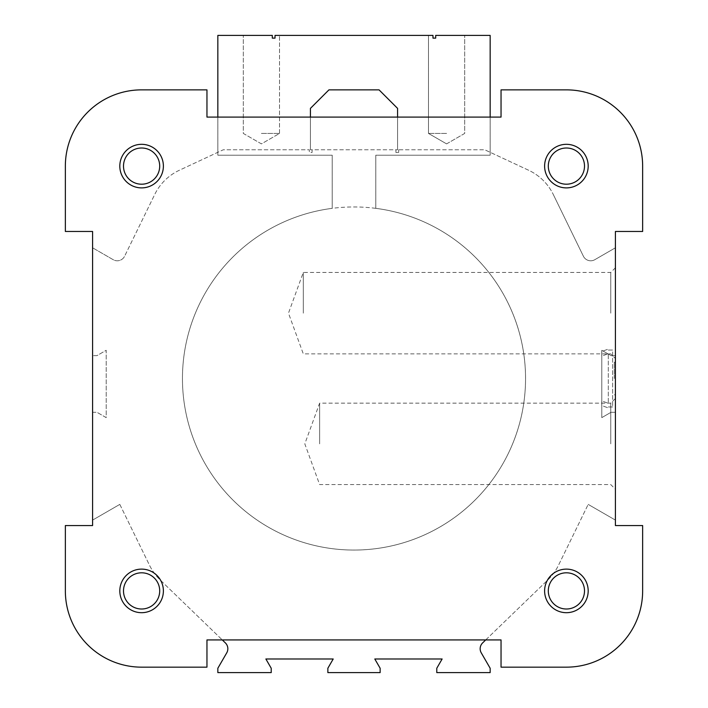 <?xml version="1.0" encoding="UTF-8"?>
<svg xmlns="http://www.w3.org/2000/svg" width="708" height="708" viewBox="0 0 708 708"><rect width="100%" height="100%" fill="white"/><g stroke="black" fill="none" stroke-linecap="round" stroke-linejoin="round"><path stroke-width="0.53" stroke-dasharray="3.54 2.66" d="M548.302 590.906A18.098 18.098 0 0 1 575.454 575.232A18.098 18.098 0 0 1 575.454 606.579A18.098 18.098 0 0 1 548.302 590.906A18.098 18.098 0 0 1 575.454 575.232A18.098 18.098 0 0 1 575.454 606.579A18.098 18.098 0 0 1 548.302 590.906A18.098 18.098 0 0 1 566.4 572.807A18.098 18.098 0 0 1 584.498 590.906A18.098 18.098 0 0 1 566.4 609.004A18.098 18.098 0 0 1 548.302 590.906M119.811 590.906A21.789 21.789 0 0 1 152.494 572.037A21.789 21.789 0 0 1 152.494 609.774A21.789 21.789 0 0 1 119.811 590.906M123.502 590.906A18.098 18.098 0 0 1 150.654 575.232A18.098 18.098 0 0 1 150.654 606.579A18.098 18.098 0 0 1 123.502 590.906A18.098 18.098 0 0 1 141.6 572.807A18.098 18.098 0 0 1 159.698 590.906A18.098 18.098 0 0 1 141.6 609.004A18.098 18.098 0 0 1 123.502 590.906A18.098 18.098 0 0 1 150.654 575.232A18.098 18.098 0 0 1 150.654 606.579A18.098 18.098 0 0 1 123.502 590.906M310.431 117.094L310.431 149.769L397.569 149.769L397.569 108.377L379.054 89.863L328.946 89.863L310.431 108.377L310.431 149.769L397.569 149.769L397.569 117.094M312.069 149.769L312.069 152.494L309.343 152.494L309.343 149.769L223.294 149.769L179.372 170.247A51.737 51.737 0 0 0 154.733 194.461L124.617 256.207L154.733 194.461A51.737 51.737 0 0 1 179.372 170.247L223.294 149.769L309.343 149.769L309.343 152.494L312.069 152.494L312.069 149.769L310.431 149.769L312.069 149.769M395.931 152.494L395.931 149.769L397.569 149.769L397.569 108.377L379.054 89.863L328.946 89.863L310.431 108.377L310.431 149.769L310.431 108.377L328.946 89.863L379.054 89.863L397.569 108.377L397.569 149.769L395.931 149.769L395.931 152.494L398.657 152.494L395.931 152.494M615.411 378.506L615.411 362.169L615.411 378.506M615.411 443.863L615.411 398.489L615.411 443.863M615.411 313.157L615.411 267.783L615.411 313.157M615.411 247.8L594.808 259.694A8.169 8.169 0 0 1 583.383 256.207L553.267 194.461L583.383 256.207A8.169 8.169 0 0 0 594.808 259.694L615.411 247.8L615.411 231.463L642.643 231.463L642.643 166.106A76.243 76.243 0 0 0 566.4 89.863L501.043 89.863L501.043 117.094L206.957 117.094L206.957 89.863L141.6 89.863A76.243 76.243 0 0 0 65.357 166.106L65.357 231.463L92.589 231.463L92.589 525.557L65.357 525.557L65.357 590.906A76.243 76.243 0 0 0 141.6 667.157L206.957 667.157L206.957 639.926L501.043 639.926L501.043 667.157L566.4 667.157A76.243 76.243 0 0 0 642.643 590.906L642.643 525.557L615.411 525.557L615.411 520.106L588.189 504.388L615.411 520.106M92.589 520.106L119.811 504.388L92.589 520.106L92.589 525.557L65.357 525.557L65.357 590.906A76.243 76.243 0 0 0 141.6 667.157L206.957 667.157L206.957 639.926L222.285 639.926L225.339 642.873A8.169 8.169 0 0 1 226.746 652.838L217.843 668.246L217.843 672.6L271.217 672.6L271.217 668.246L265.872 658.989L333.202 658.989L327.857 668.246L327.857 672.6L380.143 672.6L380.143 668.246L374.798 658.989L442.128 658.989L436.783 668.246L436.783 672.6L490.157 672.6L490.157 668.246L481.254 652.838A8.169 8.169 0 0 1 482.661 642.873L485.715 639.926L222.285 639.926L501.043 639.926L501.043 667.157L566.4 667.157A76.243 76.243 0 0 0 642.643 590.906L642.643 525.557L615.411 525.557L615.411 231.463L642.643 231.463L642.643 166.106A76.243 76.243 0 0 0 566.4 89.863L501.043 89.863L501.043 117.094L206.957 117.094L206.957 89.863L141.6 89.863A76.243 76.243 0 0 0 65.357 166.106L65.357 231.463L92.589 231.463L92.589 247.8L113.192 259.694A8.169 8.169 0 0 0 124.617 256.207A8.169 8.169 0 0 1 113.192 259.694L92.589 247.8M615.411 412.277L615.411 355.637L615.411 412.277L611.057 412.277L601.8 417.623L601.8 350.292L611.057 355.637L615.411 355.637L611.057 355.637L601.8 350.292L601.8 417.623L611.057 412.277L615.411 412.277M544.611 590.906A21.789 21.789 0 0 1 577.294 572.037A21.789 21.789 0 0 1 577.294 609.774A21.789 21.789 0 0 1 544.611 590.906M119.811 166.106A21.789 21.789 0 0 1 152.494 147.237A21.789 21.789 0 0 1 152.494 184.974A21.789 21.789 0 0 1 119.811 166.106M544.611 166.106A21.789 21.789 0 0 1 577.294 147.237A21.789 21.789 0 0 1 577.294 184.974A21.789 21.789 0 0 1 544.611 166.106M490.157 117.094L217.843 117.094L217.843 155.211L332.211 155.211L332.211 208.347A171.557 171.557 0 0 0 209.205 470.51A171.557 171.557 0 0 0 498.795 470.51A171.557 171.557 0 0 0 375.789 208.347L375.789 155.211L490.157 155.211L490.157 35.4L435.694 35.4L464.687 35.4L435.694 35.4L464.687 35.4L435.694 35.4L435.694 38.126L432.969 38.126L435.694 38.126L432.969 38.126L435.694 38.126L432.969 38.126L432.969 35.4L432.969 38.126L432.969 35.4L428.482 35.4L432.969 35.4L432.969 38.126L432.969 35.4L275.031 35.4L275.031 38.126L272.306 38.126L272.306 35.4L272.306 38.126L275.031 38.126L272.306 38.126L275.031 38.126L272.306 38.126L272.306 35.4L272.306 38.126L272.306 35.4L217.843 35.4L217.843 155.211L332.211 155.211L332.211 208.347A171.557 171.557 0 0 0 209.205 470.51A171.557 171.557 0 0 0 498.795 470.51A171.557 171.557 0 0 0 375.789 208.347L375.789 155.211L490.157 155.211L490.157 117.094M398.657 149.769L398.657 152.494L398.657 149.769L484.706 149.769L398.657 149.769M528.628 170.247L484.706 149.769L528.628 170.247A51.737 51.737 0 0 1 553.267 194.461A51.737 51.737 0 0 0 528.628 170.247M92.589 525.557L65.357 525.557M65.357 590.906A76.243 76.243 0 0 0 141.6 667.157L206.957 667.157L206.957 639.926M501.043 639.926L501.043 667.157M566.4 667.157A76.243 76.243 0 0 0 642.643 590.906L642.643 525.557L615.411 525.557M615.411 231.463L642.643 231.463M642.643 166.106A76.243 76.243 0 0 0 566.4 89.863L501.043 89.863L501.043 117.094M206.957 117.094L206.957 89.863M141.6 89.863A76.243 76.243 0 0 0 65.357 166.106L65.357 231.463L92.589 231.463M303.289 313.157L303.289 272.447L303.289 313.157M610.756 313.157L610.756 272.447L610.756 313.157M614.323 378.506L614.323 362.169L614.323 378.506M319.627 443.863L319.627 403.153L319.627 443.863M610.756 443.863L610.756 403.153L610.756 443.863M123.502 166.106A18.098 18.098 0 0 1 141.6 148.007A18.098 18.098 0 0 1 159.698 166.106A18.098 18.098 0 0 1 141.6 184.204A18.098 18.098 0 0 1 123.502 166.106A18.098 18.098 0 0 1 150.654 150.432A18.098 18.098 0 0 1 150.654 181.779A18.098 18.098 0 0 1 123.502 166.106A18.098 18.098 0 0 1 150.654 150.432A18.098 18.098 0 0 1 150.654 181.779A18.098 18.098 0 0 1 123.502 166.106M548.302 166.106A18.098 18.098 0 0 1 566.4 148.007A18.098 18.098 0 0 1 584.498 166.106A18.098 18.098 0 0 1 566.4 184.204A18.098 18.098 0 0 1 548.302 166.106A18.098 18.098 0 0 1 575.454 150.432A18.098 18.098 0 0 1 575.454 181.779A18.098 18.098 0 0 1 548.302 166.106A18.098 18.098 0 0 1 575.454 150.432A18.098 18.098 0 0 1 575.454 181.779A18.098 18.098 0 0 1 548.302 166.106M92.589 355.637L92.589 412.277L96.943 412.277L92.589 412.277L92.589 355.637L96.943 355.637L106.2 350.292L106.2 417.623L96.943 412.277L106.2 417.623L106.2 350.292L96.943 355.637L92.589 355.637M119.811 504.388L149.547 565.338A51.737 51.737 0 0 0 160.105 579.879L222.285 639.926L160.105 579.879A51.737 51.737 0 0 1 149.547 565.338L119.811 504.388M485.715 639.926L547.895 579.879A51.737 51.737 0 0 0 558.453 565.338L588.189 504.388L558.453 565.338A51.737 51.737 0 0 1 547.895 579.879L485.715 639.926M525.557 378.506A171.557 171.557 0 0 0 268.226 229.941A171.557 171.557 0 0 0 268.226 527.079A171.557 171.557 0 0 0 525.557 378.506A171.557 171.557 0 0 0 268.226 229.941A171.557 171.557 0 0 0 268.226 527.079A171.557 171.557 0 0 0 525.557 378.506M275.031 35.4L275.031 38.126L275.031 35.4L279.518 35.4L275.031 35.4L279.518 35.4L275.031 35.4L275.031 38.126L275.031 35.4M435.694 35.4L435.694 38.126L435.694 35.4M261.411 133.431L279.518 133.431L261.411 133.431M446.589 133.431L428.482 133.431L446.589 133.431M272.306 35.4L243.313 35.4L272.306 35.4M432.969 35.4L428.482 35.4L432.969 35.4M612.641 406.967L608.278 406.967L608.278 407.914L601.747 405.542L601.747 400.905L608.278 403.277L608.278 353.734L601.747 356.115L601.747 351.478L608.278 349.097L608.278 350.053L612.641 350.053L612.641 406.967L608.278 406.967L608.278 407.914L601.747 405.542L601.747 400.905L608.278 403.277L608.278 353.734L601.747 356.115L601.747 351.478L608.278 349.097L608.278 350.053L612.641 350.053L612.641 406.967M615.411 267.783L610.756 272.447L303.289 272.447L288.475 313.157L303.289 353.867L610.756 353.867L615.411 358.522M614.323 394.843L615.411 394.843L614.323 394.843M614.323 362.169L615.411 362.169L614.323 362.169M615.411 398.489L610.756 403.153L319.627 403.153L304.812 443.863L319.627 484.573L610.756 484.573L615.411 489.237M279.518 133.431L279.518 35.4L279.518 133.431L261.411 143.883L243.313 133.431L243.313 35.4L243.313 133.431L261.411 143.883L279.518 133.431M446.589 143.883L464.687 133.431L464.687 35.4L464.687 133.431L446.589 143.883L428.482 133.431L428.482 35.4L428.482 133.431L446.589 143.883"/><path stroke-width="1.06" d="M92.589 231.463L92.589 525.557L65.357 525.557L65.357 590.906A76.243 76.243 0 0 0 141.6 667.157L206.957 667.157L206.957 639.926L222.285 639.926L225.339 642.873A8.169 8.169 0 0 1 226.746 652.838L217.843 668.246L217.843 672.6L271.217 672.6L271.217 668.246L265.872 658.989L333.202 658.989L327.857 668.246L327.857 672.6L380.143 672.6L380.143 668.246L374.798 658.989L442.128 658.989L436.783 668.246L436.783 672.6L490.157 672.6L490.157 668.246L481.254 652.838A8.169 8.169 0 0 1 482.661 642.873L485.715 639.926L501.043 639.926L501.043 667.157L566.4 667.157A76.243 76.243 0 0 0 642.643 590.906L642.643 525.557L615.411 525.557L615.411 231.463L642.643 231.463L642.643 166.106A76.243 76.243 0 0 0 566.4 89.863L501.043 89.863L501.043 117.094L490.157 117.094L490.157 35.4L435.694 35.4L435.694 38.126L432.969 38.126L432.969 35.4L275.031 35.4L275.031 38.126L272.306 38.126L272.306 35.4L217.843 35.4L217.843 117.094L206.957 117.094L206.957 89.863L141.6 89.863A76.243 76.243 0 0 0 65.357 166.106L65.357 231.463L92.589 231.463L92.589 247.8M615.411 525.557L615.411 520.106M615.411 247.8L615.411 231.463M65.357 525.557L65.357 590.906M206.957 639.926L501.043 639.926M501.043 667.157L566.4 667.157M642.643 231.463L642.643 166.106M501.043 117.094L206.957 117.094M206.957 89.863L141.6 89.863M544.611 590.906A21.789 21.789 0 0 1 577.294 572.037A21.789 21.789 0 0 1 577.294 609.774A21.789 21.789 0 0 1 544.611 590.906M119.811 590.906A21.789 21.789 0 0 1 152.494 572.037A21.789 21.789 0 0 1 152.494 609.774A21.789 21.789 0 0 1 119.811 590.906M544.611 166.106A21.789 21.789 0 0 1 577.294 147.237A21.789 21.789 0 0 1 577.294 184.974A21.789 21.789 0 0 1 544.611 166.106M119.811 166.106A21.789 21.789 0 0 1 152.494 147.237A21.789 21.789 0 0 1 152.494 184.974A21.789 21.789 0 0 1 119.811 166.106M397.569 117.094L397.569 108.377L379.054 89.863L328.946 89.863L310.431 108.377L310.431 117.094M123.502 166.106A18.098 18.098 0 0 1 150.654 150.432A18.098 18.098 0 0 1 150.654 181.779A18.098 18.098 0 0 1 123.502 166.106M548.302 166.106A18.098 18.098 0 0 1 575.454 150.432A18.098 18.098 0 0 1 575.454 181.779A18.098 18.098 0 0 1 548.302 166.106M123.502 590.906A18.098 18.098 0 0 1 150.654 575.232A18.098 18.098 0 0 1 150.654 606.579A18.098 18.098 0 0 1 123.502 590.906M548.302 590.906A18.098 18.098 0 0 1 575.454 575.232A18.098 18.098 0 0 1 575.454 606.579A18.098 18.098 0 0 1 548.302 590.906M92.589 520.106L92.589 525.557"/></g></svg>
